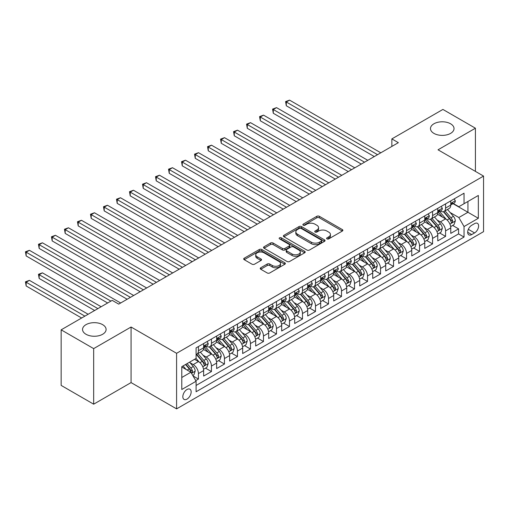 <?xml version="1.0" encoding="UTF-8"?>
<svg xmlns="http://www.w3.org/2000/svg" width="509" height="509" viewBox="0 0 509 509"><rect width="100%" height="100%" fill="white"/><g stroke="black" fill="none" stroke-linecap="round" stroke-linejoin="round"><path stroke-width="0.76" d="M326.982 238.88A1.266 0.732 0 0 0 328.769 238.88L342.334 231.054A1.807 1.043 0 0 0 342.869 230.316A1.807 1.043 0 0 0 342.334 229.578L319.359 216.312A1.807 1.043 0 0 0 316.802 216.312L303.237 224.138A1.266 0.732 0 0 0 302.868 224.66A1.266 0.732 0 0 0 303.237 225.175A1.266 0.732 0 0 0 305.025 225.175L306.781 224.157A5.777 3.334 0 0 1 314.95 224.157L316.865 225.264A5.777 3.334 0 0 1 318.558 227.625A5.777 3.334 0 0 1 316.865 229.985L315.109 230.997A1.266 0.732 0 0 0 314.74 231.512A1.266 0.732 0 0 0 315.109 232.028A1.266 0.732 0 0 0 316.897 232.028L318.653 231.016A5.777 3.334 0 0 1 326.823 231.016L328.738 232.123A5.777 3.334 0 0 1 330.43 234.477A5.777 3.334 0 0 1 328.738 236.838L326.982 237.849A1.266 0.732 0 0 0 326.613 238.365A1.266 0.732 0 0 0 326.982 238.88L326.982 237.849M102.646 324.659A11.771 6.795 0 0 0 89.813 323.183A11.771 6.795 0 0 0 82.547 329.463A11.771 6.795 0 0 0 85.996 334.267A11.771 6.795 0 0 0 98.829 335.743A11.771 6.795 0 0 0 106.095 329.463A11.771 6.795 0 0 0 102.646 324.659M450.58 123.782A11.771 6.795 0 0 0 437.746 122.306A11.771 6.795 0 0 0 430.48 128.586A11.771 6.795 0 0 0 433.929 133.39A11.771 6.795 0 0 0 446.756 134.866A11.771 6.795 0 0 0 454.028 128.586A11.771 6.795 0 0 0 450.58 123.782M186.994 399.113A5.885 3.398 120 0 0 190.837 393.928A5.885 3.398 120 0 0 189.94 389.207A5.885 3.398 120 0 0 186.994 389.5A5.885 3.398 120 0 0 183.151 394.685A5.885 3.398 120 0 0 184.054 399.406A5.885 3.398 120 0 0 186.994 399.113M260.754 267.759A1.807 1.043 0 0 0 260.226 268.498A1.807 1.043 0 0 0 260.754 269.236L267.206 272.958A1.807 1.043 0 0 0 269.757 272.958L284.824 264.26A1.807 1.043 0 0 0 285.352 263.522A1.807 1.043 0 0 0 284.824 262.784L261.842 249.518A1.807 1.043 0 0 0 259.285 249.518L244.225 258.216A1.807 1.043 0 0 0 243.69 258.947A1.807 1.043 0 0 0 244.225 259.685L252.012 264.184A1.807 1.043 0 0 0 254.564 264.184L261.009 260.462A1.807 1.043 0 0 0 261.537 259.724A1.807 1.043 0 0 0 261.009 258.986L257.147 256.759A4.829 2.787 0 0 1 255.734 254.786A4.829 2.787 0 0 1 258.718 252.209A4.829 2.787 0 0 1 263.98 252.814L279.11 261.55A4.829 2.787 0 0 1 280.523 263.522A4.829 2.787 0 0 1 277.539 266.099A4.829 2.787 0 0 1 272.277 265.494L269.757 264.037A1.807 1.043 0 0 0 267.206 264.037L260.754 267.759L260.754 269.236M131.067 327.02L93.669 348.614L61.156 329.838L61.156 385.408L93.669 404.184L131.067 382.59L176.591 408.873L176.591 353.303L131.067 327.02L131.067 382.59M475.419 171.387L475.419 128.211L438.026 149.799L483.55 176.082L176.591 353.303M475.419 128.211L442.906 109.435L391.854 138.912L391.854 146.42M61.156 329.838L112.203 300.361L118.712 304.121L398.356 142.666L391.854 138.912M306.908 250.034A1.807 1.043 0 0 0 309.459 250.034L324.526 241.336A1.807 1.043 0 0 0 325.054 240.598A1.807 1.043 0 0 0 324.526 239.86L301.544 226.594A1.807 1.043 0 0 0 298.993 226.594L283.927 235.292A1.807 1.043 0 0 0 283.398 236.03A1.807 1.043 0 0 0 283.927 236.761L306.908 250.034M280.026 239.154A1.266 0.732 0 0 1 281.312 239.332L281.312 237.83L304.675 251.319A1.807 1.043 0 0 1 305.203 252.057A1.807 1.043 0 0 1 304.675 252.795L289.608 261.492A1.807 1.043 0 0 1 287.057 261.492L264.076 248.227L264.076 246.75A1.807 1.043 0 0 0 263.547 247.489A1.807 1.043 0 0 0 264.076 248.227M264.076 246.75L270.521 243.028A1.807 1.043 0 0 1 273.078 243.028L282.393 248.411A1.807 1.043 0 0 0 284.951 248.411L289.227 245.942A1.807 1.043 0 0 0 289.755 245.204A1.807 1.043 0 0 0 289.227 244.466L279.524 238.867A1.266 0.732 0 0 1 279.155 238.346A1.266 0.732 0 0 1 279.931 237.678A1.266 0.732 0 0 1 281.312 237.83M195.742 380.624L198.44 379.065L193.045 375.947M189.972 362.682L193.235 364.571A7.355 4.25 60 0 1 198.44 373.581L203.645 370.577L203.645 376.062L211.445 371.551L205.528 368.134M202.976 355.174L206.247 357.057A7.355 4.25 60 0 1 211.445 366.073L216.649 363.07L216.649 368.548L224.456 364.043L218.539 360.626M215.988 347.666L219.252 349.549A7.355 4.25 60 0 1 224.456 358.559L229.654 355.556L229.654 361.04L237.461 356.535L231.544 353.119M228.993 340.158L232.257 342.042A7.355 4.25 60 0 1 237.461 351.051L242.666 348.048L242.666 353.532L250.466 349.028L244.549 345.611M241.998 332.644L245.268 334.534A7.355 4.25 60 0 1 250.466 343.543L255.671 340.54L255.671 346.018L263.477 341.514L257.554 338.097M255.009 325.136L258.273 327.02A7.355 4.25 60 0 1 263.477 336.035L268.676 333.032L268.676 338.51L276.482 334.006L270.565 330.589M268.014 317.629L271.278 319.512A7.355 4.25 60 0 1 276.482 328.521L281.687 325.518L281.687 331.003L289.487 326.498L283.57 323.081M281.019 310.121L284.283 312.004A7.355 4.25 60 0 1 289.487 321.014L294.692 318.01L294.692 323.495L302.492 318.99L296.575 315.574M294.024 302.607L297.294 304.497A7.355 4.25 60 0 1 302.492 313.506L307.697 310.503L307.697 315.981L315.504 311.476L309.587 308.06M307.035 295.099L310.299 296.982A7.355 4.25 60 0 1 315.504 305.998L320.702 302.995L320.702 308.473L328.509 303.968L322.591 300.552M320.04 287.591L323.304 289.475A7.355 4.25 60 0 1 328.509 298.484L333.713 295.481L333.713 300.965L341.514 296.461L335.596 293.044M333.045 280.077L336.315 281.967A7.355 4.25 60 0 1 341.514 290.976L346.718 287.973L346.718 293.458L354.525 288.947L348.601 285.53M346.056 272.57L349.32 274.459A7.355 4.25 60 0 1 354.525 283.468L359.723 280.465L359.723 285.943L367.53 281.439L361.613 278.022M359.061 265.062L362.325 266.945A7.355 4.25 60 0 1 367.53 275.961L372.734 272.958L372.734 278.436L380.535 273.931L374.618 270.514M372.066 257.554L375.33 259.437A7.355 4.25 60 0 1 380.535 268.447L385.739 265.443L385.739 270.928L393.54 266.423L387.623 263.007M385.078 250.04L388.342 251.93A7.355 4.25 60 0 1 393.54 260.939L398.744 257.936L398.744 263.42L406.551 258.909L400.634 255.493M398.083 242.532L401.346 244.415A7.355 4.25 60 0 1 406.551 253.431L411.756 250.428L411.756 255.906L419.556 251.401L413.639 247.985M411.087 235.024L414.351 236.908A7.355 4.25 60 0 1 419.556 245.923L424.76 242.914L424.76 248.398L432.561 243.894L426.644 240.477M424.092 227.517L427.363 229.4A7.355 4.25 60 0 1 432.561 238.409L437.765 235.406L437.765 240.891L445.572 236.386L445.572 230.901A7.355 4.25 -120 0 0 440.368 221.892L437.104 220.003M439.655 232.969L445.572 236.386M203.645 370.577A7.355 4.25 -120 0 0 198.44 361.568L194.54 359.309M216.649 363.07A7.355 4.25 -120 0 0 211.445 354.054L203.403 349.409M229.654 355.556A7.355 4.25 -120 0 0 224.456 346.546L216.408 341.902M242.666 348.048A7.355 4.25 -120 0 0 237.461 339.039L229.419 334.394M255.671 340.54A7.355 4.25 -120 0 0 250.466 331.531L242.424 326.886M268.676 333.032A7.355 4.25 -120 0 0 263.477 324.017L255.429 319.372M281.687 325.518A7.355 4.25 -120 0 0 276.482 316.509L268.44 311.864M294.692 318.01A7.355 4.25 -120 0 0 289.487 309.001L281.445 304.357M307.697 310.503A7.355 4.25 -120 0 0 302.492 301.487L294.45 296.849M320.702 302.995A7.355 4.25 -120 0 0 315.504 293.979L307.455 289.335M333.713 295.481A7.355 4.25 -120 0 0 328.509 286.472L320.466 281.827M346.718 287.973A7.355 4.25 -120 0 0 341.514 278.964L333.471 274.319M359.723 280.465A7.355 4.25 -120 0 0 354.525 271.45L346.476 266.811M372.734 272.958A7.355 4.25 -120 0 0 367.53 263.942L359.488 259.297M385.739 265.443A7.355 4.25 -120 0 0 380.535 256.434L372.493 251.79M398.744 257.936A7.355 4.25 -120 0 0 393.54 248.926L385.498 244.282M411.756 250.428A7.355 4.25 -120 0 0 406.551 241.412L398.509 236.768M424.76 242.914A7.355 4.25 -120 0 0 419.556 233.905L411.514 229.26M437.765 235.406A7.355 4.25 -120 0 0 432.561 226.397L424.519 221.752M474.573 223.616L471.716 225.271A5.701 3.289 120 0 0 467.987 230.297A5.701 3.289 120 0 0 468.865 234.865A5.701 3.289 120 0 0 471.716 234.579L474.573 232.931A5.701 3.289 120 0 0 478.301 227.905A5.701 3.289 120 0 0 477.429 223.336A5.701 3.289 120 0 0 474.573 223.616M176.591 408.873L483.55 231.652L483.55 176.082M181.789 377.487L190.894 372.232L196.099 381.241L196.099 391.752L464.043 237.06L464.043 226.543L458.838 217.534L450.109 212.495M196.099 381.241L181.789 389.5L181.789 366.671L196.099 358.412L196.099 347.895L464.043 193.204L464.043 203.715L478.345 195.456L478.345 218.285L464.043 226.543M206.177 346.209L206.247 346.247A7.355 4.25 60 0 0 209.924 346.61L215.129 343.607A7.355 4.25 -120 0 0 216.649 340.241L216.649 336.035M219.182 338.695L219.252 338.739A7.355 4.25 60 0 0 222.929 339.102L228.134 336.099A7.355 4.25 -120 0 0 229.654 332.727L229.654 328.521M232.193 331.187L232.257 331.225A7.355 4.25 60 0 0 235.934 331.594L241.139 328.585A7.355 4.25 -120 0 0 242.666 325.219L242.666 321.014M245.198 323.679L245.268 323.718A7.355 4.25 60 0 0 248.946 324.08L254.144 321.077A7.355 4.25 -120 0 0 255.671 317.711L255.671 313.506M258.203 316.172L258.273 316.21A7.355 4.25 60 0 0 261.95 316.573L267.155 313.569A7.355 4.25 -120 0 0 268.676 310.204L268.676 305.998M271.208 308.658L271.278 308.702A7.355 4.25 60 0 0 274.955 309.065L280.16 306.062A7.355 4.25 -120 0 0 281.687 302.69L281.687 298.484M284.219 301.15L284.283 301.188A7.355 4.25 60 0 0 287.967 301.557L293.165 298.548A7.355 4.25 -120 0 0 294.692 295.182L294.692 290.976M297.224 293.642L297.294 293.68A7.355 4.25 60 0 0 300.972 294.043L306.176 291.04A7.355 4.25 -120 0 0 307.697 287.674L307.697 283.468M310.229 286.134L310.299 286.173A7.355 4.25 60 0 0 313.977 286.535L319.181 283.532A7.355 4.25 -120 0 0 320.702 280.166L320.702 275.961M323.24 278.62L323.304 278.658A7.355 4.25 60 0 0 326.988 279.027L332.186 276.024A7.355 4.25 -120 0 0 333.713 272.652L333.713 268.447M336.245 271.112L336.315 271.151A7.355 4.25 60 0 0 339.993 271.513L345.197 268.51A7.355 4.25 -120 0 0 346.718 265.144L346.718 260.939M349.25 263.605L349.32 263.643A7.355 4.25 60 0 0 352.998 264.006L358.202 261.002A7.355 4.25 -120 0 0 359.723 257.637L359.723 253.431M362.255 256.097L362.325 256.135A7.355 4.25 60 0 0 366.003 256.498L371.207 253.495A7.355 4.25 -120 0 0 372.734 250.123L372.734 245.917M375.267 248.583L375.33 248.621A7.355 4.25 60 0 0 379.014 248.99L384.212 245.987A7.355 4.25 -120 0 0 385.739 242.615L385.739 238.409M388.272 241.075L388.342 241.113A7.355 4.25 60 0 0 392.019 241.476L397.224 238.473A7.355 4.25 -120 0 0 398.744 235.107L398.744 230.901M401.277 233.567L401.346 233.606A7.355 4.25 60 0 0 405.024 233.968L410.229 230.965A7.355 4.25 -120 0 0 411.756 227.599L411.756 223.394M414.288 226.053L414.351 226.098A7.355 4.25 60 0 0 418.035 226.46L423.233 223.457A7.355 4.25 -120 0 0 424.76 220.085L424.76 215.88M427.293 218.546L427.363 218.584A7.355 4.25 60 0 0 431.04 218.953L436.245 215.95A7.355 4.25 -120 0 0 437.765 212.577L437.765 208.372M196.099 385.447L458.577 233.905L458.577 228.872L450.77 233.383L450.77 227.898A7.355 4.25 -120 0 0 445.572 218.889L437.524 214.244M440.298 211.038L440.368 211.076A7.355 4.25 -120 0 0 444.045 211.439A7.355 4.25 -120 0 0 445.572 208.073L445.572 203.867M444.045 211.439L449.25 208.436A7.355 4.25 -120 0 0 450.77 205.07L450.77 200.864M198.44 346.546L198.44 350.752A7.355 4.25 60 0 1 196.919 354.118A7.355 4.25 60 0 1 196.099 354.417M196.919 354.118L202.118 351.115A7.355 4.25 -120 0 0 203.645 347.749L203.645 343.543M211.445 339.039L211.445 343.244A7.355 4.25 60 0 1 209.924 346.61M224.456 331.524L224.456 335.73A7.355 4.25 60 0 1 222.929 339.102M237.461 324.017L237.461 328.222A7.355 4.25 60 0 1 235.934 331.594M250.466 316.509L250.466 320.715A7.355 4.25 60 0 1 248.946 324.08M263.477 309.001L263.477 313.207A7.355 4.25 60 0 1 261.95 316.573M276.482 301.487L276.482 305.693A7.355 4.25 60 0 1 274.955 309.065M289.487 293.979L289.487 298.185A7.355 4.25 60 0 1 287.967 301.557M302.492 286.472L302.492 290.677A7.355 4.25 60 0 1 300.972 294.043M315.504 278.964L315.504 283.169A7.355 4.25 60 0 1 313.977 286.535M328.509 271.45L328.509 275.655A7.355 4.25 60 0 1 326.988 279.027M341.514 263.942L341.514 268.148A7.355 4.25 60 0 1 339.993 271.513M354.525 256.434L354.525 260.64A7.355 4.25 60 0 1 352.998 264.006M367.53 248.926L367.53 253.132A7.355 4.25 60 0 1 366.003 256.498M380.535 241.412L380.535 245.618A7.355 4.25 60 0 1 379.014 248.99M393.54 233.905L393.54 238.11A7.355 4.25 60 0 1 392.019 241.476M406.551 226.397L406.551 230.602A7.355 4.25 60 0 1 405.024 233.968M419.556 218.889L419.556 223.095A7.355 4.25 60 0 1 418.035 226.46M432.561 211.375L432.561 215.581A7.355 4.25 60 0 1 431.04 218.953M432.561 238.409L432.561 243.894M419.556 245.923L419.556 251.401M406.551 253.431L406.551 258.909M393.54 260.939L393.54 266.423M380.535 268.447L380.535 273.931M367.53 275.961L367.53 281.439M354.525 283.468L354.525 288.947M341.514 290.976L341.514 296.461M328.509 298.484L328.509 303.968M315.504 305.998L315.504 311.476M302.492 313.506L302.492 318.99M289.487 321.014L289.487 326.498M276.482 328.521L276.482 334.006M263.477 336.035L263.477 341.514M250.466 343.543L250.466 349.028M237.461 351.051L237.461 356.535M224.456 358.559L224.456 364.043M211.445 366.073L211.445 371.551M198.44 373.581L198.44 379.065M190.894 372.232L181.789 366.97M458.838 217.534L467.943 212.278L467.943 201.462L478.345 195.456M453.048 203.676L478.345 218.285M453.309 203.53L458.838 206.724L464.043 203.715M93.669 348.614L93.669 404.184M452.66 225.455L458.577 228.872M458.577 233.905L464.043 237.06M327.491 239.058L328.738 238.339A5.777 3.334 0 0 0 330.43 235.979L330.43 234.477M318.558 227.625L318.558 229.126A5.777 3.334 0 0 1 316.865 231.487L315.618 232.206M342.315 231.067L319.359 217.814A1.807 1.043 0 0 0 316.802 217.814L303.746 225.353M324.5 241.349L301.544 228.096A1.807 1.043 0 0 0 298.993 228.096L283.952 236.78M321.338 241.113A1.266 0.732 0 0 0 321.707 240.598A1.266 0.732 0 0 0 321.338 240.083L301.163 228.433A1.266 0.732 0 0 0 299.375 228.433L297.523 229.502A5.777 3.334 0 0 0 295.831 231.862A5.777 3.334 0 0 0 297.523 234.223L311.311 242.182A5.777 3.334 0 0 0 319.487 242.182L321.338 241.113L321.338 242.615A1.266 0.732 0 0 0 321.707 242.099L321.707 240.598M295.831 231.862L295.831 233.364A5.777 3.334 0 0 0 297.523 235.724L297.523 234.223M321.338 242.615L319.487 243.684A5.777 3.334 0 0 1 311.311 243.684L297.523 235.724M264.101 248.239L270.521 244.53L270.521 243.028M289.755 245.204L289.755 246.706A1.807 1.043 0 0 1 289.227 247.444L284.951 249.913A1.807 1.043 0 0 1 282.393 249.913L273.078 244.53A1.807 1.043 0 0 0 270.521 244.53M281.312 239.332L304.649 252.808M292.064 253.991A4.829 2.787 0 0 0 297.332 254.595A4.829 2.787 0 0 0 300.31 252.019A4.829 2.787 0 0 0 298.898 250.053L293.566 246.973A1.807 1.043 0 0 0 291.014 246.973L286.739 249.442A1.807 1.043 0 0 0 286.211 250.18A1.807 1.043 0 0 0 286.739 250.918L292.064 253.991L292.064 255.493A4.829 2.787 0 0 0 297.332 256.097A4.829 2.787 0 0 0 300.31 253.527L300.31 252.019M286.211 250.18L286.211 251.681A1.807 1.043 0 0 0 286.739 252.419L286.739 250.918M292.064 255.493L286.739 252.419M280.523 263.522L280.523 265.024A4.829 2.787 0 0 1 277.539 267.6A4.829 2.787 0 0 1 272.277 266.996L269.757 265.539A1.807 1.043 0 0 0 267.206 265.539L260.78 269.248M255.734 254.786L255.734 256.288A4.829 2.787 0 0 0 257.147 258.26L257.147 256.759M260.99 260.474L257.147 258.26M284.798 264.273L261.842 251.02A1.807 1.043 0 0 0 259.285 251.02L244.244 259.705M450.662 226.607L454.022 224.666L455.326 220.912A4.874 2.812 -120 0 0 453.424 216.338L447.481 209.453M446.291 219.36L439.502 211.496M442.429 217.069L438.484 212.507A11.682 6.744 -120 0 0 438.122 212.1M286.3 135.795L348.277 171.578L260.29 120.773L260.29 117.019L263.541 115.142L354.779 167.824M443.384 211.706L449.396 218.666A4.874 2.812 60 0 1 451.133 222.026L451.489 222.598L452.145 222.509L452.692 221.122A4.874 2.812 -120 0 0 450.955 217.763L445.012 210.885M443.74 211.591L450.198 219.067A2.481 1.432 60 0 1 450.821 220.041L452.692 221.122M454.219 198.873L455.326 200.788A4.874 2.812 60 0 1 454.314 202.945L451.846 204.37A4.874 2.812 -120 0 0 452.692 203.25L452.59 202.817M377.544 154.679L286.3 102.004L289.551 100.127L380.796 152.802M450.936 204.599L450.955 204.599A4.874 2.812 -120 0 0 451.846 204.37M452.062 202.887L452.692 203.25C452.386 202.512 451.865 202.817 451.133 204.147A4.874 2.812 60 0 1 450.77 204.841M374.293 156.556L286.3 105.757L286.3 102.004L285.587 101.59L289.551 100.127M286.3 105.757L285.587 101.59M437.657 234.121L441.017 232.18L442.315 228.42A4.874 2.812 -120 0 0 440.419 223.845L434.476 216.968M433.286 226.874L426.491 219.01M429.418 224.584L425.479 220.015A11.682 6.744 -120 0 0 425.117 219.608M273.295 143.303L335.272 179.085L247.279 128.287L247.279 124.533L250.53 122.656L341.774 175.331M430.379 219.214L436.385 226.174A4.874 2.812 60 0 1 438.128 229.534L438.478 230.113L439.14 230.017L439.687 228.63A4.874 2.812 -120 0 0 437.95 225.271L432.007 218.393M430.729 219.099L437.186 226.581A2.481 1.432 60 0 1 437.816 227.548L439.687 228.63M424.652 241.629L428.012 239.688L429.31 235.934A4.874 2.812 -120 0 0 427.414 231.353L421.471 224.475M420.281 234.382L413.486 226.518M416.413 232.091L412.475 227.529A11.682 6.744 -120 0 0 412.112 227.122M260.29 150.817L322.267 186.593L234.274 135.795L234.274 132.041L237.525 130.164L328.769 182.839M417.367 226.721L423.38 233.682A4.874 2.812 60 0 1 425.117 237.041L425.473 237.62L426.135 237.525L426.682 236.138A4.874 2.812 -120 0 0 424.939 232.785L418.996 225.901M417.724 226.613L424.182 234.089A2.481 1.432 60 0 1 424.805 235.063L426.682 236.138M411.641 249.136L415.007 247.196L416.305 243.442A4.874 2.812 -120 0 0 414.409 238.867L408.466 231.983M407.27 241.89L400.481 234.025M403.408 239.599L399.463 235.037A11.682 6.744 -120 0 0 399.101 234.63M247.279 158.324L309.256 194.107L221.269 143.303L221.269 139.549L224.52 137.672L315.765 190.353M404.362 234.235L410.375 241.196A4.874 2.812 60 0 1 412.112 244.549L412.468 245.128L413.123 245.039L413.671 243.652A4.874 2.812 -120 0 0 411.934 240.293L405.991 233.415M404.719 234.121L411.177 241.597A2.481 1.432 60 0 1 411.8 242.57L413.671 243.652M398.636 256.644L401.995 254.704L403.3 250.95A4.874 2.812 -120 0 0 401.397 246.375L395.455 239.497M394.265 249.397L387.476 241.533M390.403 247.113L386.458 242.545A11.682 6.744 -120 0 0 386.096 242.138M234.274 165.832L296.251 201.615L208.264 150.81L208.264 147.056L211.515 145.18L302.753 197.861M391.357 241.743L397.37 248.704A4.874 2.812 60 0 1 399.107 252.063L399.457 252.636L400.119 252.547L400.666 251.16A4.874 2.812 -120 0 0 398.929 247.8L392.986 240.922M391.707 241.629L398.172 249.105A2.481 1.432 60 0 1 398.795 250.078L400.666 251.16M441.214 206.38L442.315 208.296A4.874 2.812 60 0 1 441.309 210.452L438.841 211.884A4.874 2.812 -120 0 0 439.687 210.758L439.585 210.325M364.539 162.193L273.295 109.511L276.546 107.634L367.791 160.316M437.931 212.107L437.95 212.107A4.874 2.812 -120 0 0 438.841 211.884M439.057 210.395L439.687 210.758C439.382 210.026 438.86 210.325 438.128 211.661A4.874 2.812 60 0 1 437.765 212.355M361.288 164.07L273.295 113.265L273.295 109.511L272.582 109.098L276.546 107.634M273.295 113.265L272.582 109.098M428.209 213.895L429.31 215.81A4.874 2.812 60 0 1 428.304 217.967L425.829 219.392A4.874 2.812 -120 0 0 426.682 218.266L426.574 217.833M351.528 169.701L259.571 116.606L263.541 115.142M424.92 219.621L424.939 219.621A4.874 2.812 -120 0 0 425.829 219.392M426.052 217.903L426.682 218.266C426.37 217.534 425.855 217.833 425.117 219.169A4.874 2.812 60 0 1 424.76 219.863M260.29 120.773L259.571 116.606M415.198 221.402L416.305 223.317A4.874 2.812 60 0 1 415.293 225.474L412.824 226.899A4.874 2.812 -120 0 0 413.671 225.78L413.569 225.347M338.523 177.208L246.566 124.12L250.53 122.656M411.915 227.129L411.934 227.129A4.874 2.812 -120 0 0 412.824 226.899M413.041 225.417L413.671 225.78C413.365 225.042 412.844 225.341 412.112 226.677A4.874 2.812 60 0 1 411.756 227.37M247.279 128.287L246.566 124.12M402.193 228.91L403.3 230.825A4.874 2.812 60 0 1 402.288 232.982L399.819 234.407A4.874 2.812 -120 0 0 400.666 233.287L400.564 232.855M325.518 184.716L233.561 131.627L237.525 130.164M398.91 234.636L398.929 234.636A4.874 2.812 -120 0 0 399.819 234.407M400.036 232.925L400.666 233.287C400.36 232.549 399.839 232.855 399.107 234.191A4.874 2.812 60 0 1 398.744 234.884M234.274 135.795L233.561 131.627M385.631 264.158L388.991 262.218L390.288 258.464A4.874 2.812 -120 0 0 388.392 253.883L382.45 247.005M381.26 256.911L374.465 249.047M377.392 254.621L373.453 250.053A11.682 6.744 -120 0 0 373.091 249.652M221.269 173.34L283.246 209.123L195.252 158.324L195.252 154.571L198.504 152.694L289.748 205.369M378.352 249.251L384.359 256.212A4.874 2.812 60 0 1 386.096 259.571L386.452 260.15L387.114 260.054L387.661 258.667A4.874 2.812 -120 0 0 385.924 255.308L379.981 248.43M378.702 249.136L385.16 256.619A2.481 1.432 60 0 1 385.79 257.586L387.661 258.667M389.188 236.418L390.288 238.333A4.874 2.812 60 0 1 389.283 240.49L386.808 241.921A4.874 2.812 -120 0 0 387.661 240.795L387.559 240.363M312.513 192.23L220.55 139.135L224.52 137.672M385.898 242.15L385.924 242.15A4.874 2.812 -120 0 0 386.808 241.921M387.031 240.433L387.661 240.795C387.355 240.063 386.834 240.363 386.096 241.699A4.874 2.812 60 0 1 385.739 242.392M221.269 143.303L220.55 139.135M372.62 271.666L375.986 269.725L377.284 265.972A4.874 2.812 -120 0 0 375.387 261.391L369.445 254.513M368.255 264.419L361.46 256.555M364.387 262.129L360.442 257.567A11.682 6.744 -120 0 0 360.086 257.16M208.264 180.854L270.241 216.637L182.247 165.832L182.247 162.078L185.499 160.201L276.743 212.877M365.341 256.765L371.354 263.719A4.874 2.812 60 0 1 373.091 267.079L373.447 267.658L374.102 267.562L374.649 266.175A4.874 2.812 -120 0 0 372.912 262.822L366.97 255.938M365.697 256.651L372.155 264.126A2.481 1.432 60 0 1 372.779 265.1L374.649 266.175M376.176 243.932L377.284 245.847A4.874 2.812 60 0 1 376.272 248.004L373.803 249.429A4.874 2.812 -120 0 0 374.649 248.303L374.548 247.87M299.502 199.738L207.545 146.643L211.515 145.18M372.893 249.658L372.912 249.658A4.874 2.812 -120 0 0 373.803 249.429M374.026 247.94L374.649 248.303C374.344 247.571 373.822 247.87 373.091 249.206A4.874 2.812 60 0 1 372.734 249.9M208.264 150.81L207.545 146.643M359.615 279.174L362.974 277.233L364.279 273.479A4.874 2.812 -120 0 0 362.376 268.905L356.434 262.02M355.244 271.927L348.455 264.063M351.382 269.636L347.437 265.074A11.682 6.744 -120 0 0 347.074 264.667M195.252 188.362L257.23 224.145L169.243 173.34L169.243 169.586L172.494 167.709L263.732 220.391M352.336 264.273L358.349 271.233A4.874 2.812 60 0 1 360.086 274.586L360.442 275.165L361.097 275.076L361.644 273.689A4.874 2.812 -120 0 0 359.908 270.33L353.965 263.452M352.686 264.158L359.15 271.634A2.481 1.432 60 0 1 359.774 272.608L361.644 273.689M363.171 251.44L364.279 253.355A4.874 2.812 60 0 1 363.267 255.512L360.798 256.937A4.874 2.812 -120 0 0 361.644 255.817L361.543 255.384M286.497 207.246L194.54 154.157L198.504 152.694M359.888 257.166L359.908 257.166A4.874 2.812 -120 0 0 360.798 256.937M361.015 255.454L361.644 255.817C361.339 255.079 360.817 255.378 360.086 256.714A4.874 2.812 60 0 1 359.723 257.408M195.252 158.324L194.54 154.157M346.61 286.688L349.969 284.747L351.267 280.987A4.874 2.812 -120 0 0 349.371 276.412L343.429 269.535M342.239 279.435L335.444 271.571M338.37 277.151L334.432 272.582A11.682 6.744 -120 0 0 334.069 272.175M182.247 195.87L244.225 231.652L156.231 180.854L156.231 177.094L159.482 175.217L250.727 227.898M339.331 271.781L345.337 278.741A4.874 2.812 60 0 1 347.081 282.101L347.431 282.673L348.092 282.584L348.64 281.197A4.874 2.812 -120 0 0 346.903 277.838L340.96 270.96M339.681 271.666L346.139 279.148A2.481 1.432 60 0 1 346.769 280.115L348.64 281.197M350.167 258.947L351.267 260.863A4.874 2.812 60 0 1 350.262 263.019L347.787 264.445A4.874 2.812 -120 0 0 348.64 263.325L348.538 262.892M273.492 214.753L181.535 161.665L185.499 160.201M346.884 264.674L346.903 264.674A4.874 2.812 -120 0 0 347.787 264.445M348.01 262.962L348.64 263.325C348.334 262.593 347.812 262.892 347.081 264.228A4.874 2.812 60 0 1 346.718 264.922M182.247 165.832L181.535 161.665M333.605 294.196L336.964 292.255L338.262 288.501A4.874 2.812 -120 0 0 336.366 283.92L330.424 277.042M329.234 286.949L322.439 279.085M325.366 284.658L321.427 280.09A11.682 6.744 -120 0 0 321.064 279.689M169.243 203.377L231.22 239.16L143.226 188.362L143.226 184.608L146.477 182.731L237.722 235.406M326.32 279.288L332.332 286.249A4.874 2.812 60 0 1 334.069 289.608L334.426 290.187L335.081 290.092L335.635 288.705A4.874 2.812 -120 0 0 333.891 285.345L327.949 278.468M326.676 279.174L333.134 286.656A2.481 1.432 60 0 1 333.758 287.623L335.635 288.705M337.155 266.462L338.262 268.37A4.874 2.812 60 0 1 337.257 270.527L334.782 271.959A4.874 2.812 -120 0 0 335.635 270.833L335.526 270.4M260.481 222.268L168.524 169.173L172.494 167.709M333.872 272.188L333.891 272.188A4.874 2.812 -120 0 0 334.782 271.959M335.005 270.47L335.635 270.833C335.323 270.101 334.807 270.4 334.069 271.736A4.874 2.812 60 0 1 333.713 272.43M169.243 173.34L168.524 169.173M320.594 301.703L323.959 299.763L325.257 296.009A4.874 2.812 -120 0 0 323.361 291.434L317.412 284.55M316.223 294.457L309.434 286.592M312.361 292.166L308.416 287.604A11.682 6.744 -120 0 0 308.053 287.197M156.231 210.891L218.208 246.674L130.221 195.87L130.221 192.116L133.473 190.239L224.717 242.914M313.315 286.802L319.328 293.757A4.874 2.812 60 0 1 321.064 297.116L321.421 297.695L322.076 297.6L322.623 296.219A4.874 2.812 -120 0 0 320.886 292.86L314.944 285.975M313.671 286.688L320.129 294.164A2.481 1.432 60 0 1 320.753 295.137L322.623 296.219M324.15 273.969L325.257 275.884A4.874 2.812 60 0 1 324.246 278.041L321.777 279.466A4.874 2.812 -120 0 0 322.623 278.34L322.521 277.908M247.476 229.775L155.519 176.68L159.482 175.217M320.867 279.695L320.886 279.695A4.874 2.812 -120 0 0 321.777 279.466M321.993 277.978L322.623 278.34C322.318 277.609 321.796 277.908 321.064 279.244A4.874 2.812 60 0 1 320.702 279.937M156.231 180.854L155.519 176.68M307.589 309.211L310.948 307.271L312.252 303.517A4.874 2.812 -120 0 0 310.35 298.942L304.407 292.058M303.218 301.964L296.429 294.1M299.356 299.674L295.411 295.112A11.682 6.744 -120 0 0 295.048 294.705M143.226 218.399L205.203 254.182L117.21 203.377L117.21 199.623L120.468 197.746L211.706 250.428M300.31 294.31L306.323 301.271A4.874 2.812 60 0 1 308.06 304.624L308.409 305.203L309.071 305.114L309.618 303.727A4.874 2.812 -120 0 0 307.881 300.367L301.939 293.489M300.66 294.196L307.118 301.672A2.481 1.432 60 0 1 307.748 302.645L309.618 303.727M311.145 281.477L312.252 283.392A4.874 2.812 60 0 1 311.241 285.549L308.772 286.974A4.874 2.812 -120 0 0 309.618 285.854L309.517 285.422M234.471 237.283L142.514 184.194L146.477 182.731M307.862 287.203L307.881 287.203A4.874 2.812 -120 0 0 308.772 286.974M308.988 285.492L309.618 285.854C309.313 285.116 308.791 285.422 308.06 286.752A4.874 2.812 60 0 1 307.697 287.445M143.226 188.362L142.514 184.194M294.584 316.725L297.943 314.785L299.241 311.024A4.874 2.812 -120 0 0 297.345 306.45L291.402 299.572M290.213 309.472L283.418 301.614M286.344 307.188L282.406 302.62A11.682 6.744 -120 0 0 282.043 302.212M130.221 225.907L192.198 261.69L104.205 210.891L104.205 207.131L107.456 205.254L198.701 257.936M287.299 301.818L293.311 308.778A4.874 2.812 60 0 1 295.048 312.138L295.405 312.717L296.066 312.621L296.613 311.234A4.874 2.812 -120 0 0 294.876 307.875L288.927 300.997M287.655 301.703L294.113 309.186A2.481 1.432 60 0 1 294.743 310.153L296.613 311.234M298.14 288.985L299.241 290.9A4.874 2.812 60 0 1 298.236 293.057L295.761 294.482A4.874 2.812 -120 0 0 296.613 293.362L296.512 292.929M221.46 244.791L129.502 191.702L133.473 190.239M294.851 294.711L294.876 294.711A4.874 2.812 -120 0 0 295.761 294.482M295.983 292.999L296.613 293.362C296.302 292.63 295.786 292.929 295.048 294.266A4.874 2.812 60 0 1 294.692 294.959M130.221 195.87L129.502 191.702M285.129 296.499L286.236 298.408A4.874 2.812 60 0 1 285.225 300.564L282.756 301.996A4.874 2.812 -120 0 0 283.602 300.87L283.5 300.437M208.455 252.305L116.497 199.21L120.468 197.746M281.846 302.225L281.865 302.225A4.874 2.812 -120 0 0 282.756 301.996M282.972 300.507L283.602 300.87C283.297 300.138 282.775 300.437 282.043 301.773A4.874 2.812 60 0 1 281.687 302.467M117.21 203.377L116.497 199.21M272.124 304.007L273.231 305.922A4.874 2.812 60 0 1 272.22 308.079L269.751 309.504A4.874 2.812 -120 0 0 270.597 308.384L270.495 307.951M195.45 259.813L103.492 206.724L107.456 205.254M268.841 309.733L268.86 309.733A4.874 2.812 -120 0 0 269.751 309.504M269.967 308.015L270.597 308.384C270.292 307.646 269.77 307.945 269.038 309.281A4.874 2.812 60 0 1 268.676 309.975M104.205 210.891L103.492 206.724M281.572 324.233L284.938 322.292L286.236 318.539A4.874 2.812 -120 0 0 284.34 313.958L278.398 307.08M277.201 316.986L270.413 309.122M273.339 314.696L269.395 310.134A11.682 6.744 -120 0 0 269.032 309.726M117.21 233.415L179.187 269.197L91.2 218.399L91.2 214.645L94.451 212.768L185.696 265.443M274.294 309.326L280.306 316.286A4.874 2.812 60 0 1 282.043 319.646L282.4 320.225L283.055 320.129L283.602 318.742A4.874 2.812 -120 0 0 281.865 315.389L275.923 308.505M274.65 309.211L281.108 316.693A2.481 1.432 60 0 1 281.731 317.661L283.602 318.742M268.567 331.741L271.927 329.8L273.231 326.046A4.874 2.812 -120 0 0 271.329 321.472L265.386 314.587M264.196 324.494L257.408 316.63M260.334 322.203L256.39 317.641A11.682 6.744 -120 0 0 256.027 317.234M104.205 240.929L166.182 276.711L78.195 225.907L78.195 222.153L81.446 220.276L172.685 272.951M261.289 316.84L267.301 323.794A4.874 2.812 60 0 1 269.038 327.153L269.395 327.732L270.05 327.637L270.597 326.256A4.874 2.812 -120 0 0 268.86 322.897L262.918 316.013M261.639 316.725L268.103 324.201A2.481 1.432 60 0 1 268.727 325.175L270.597 326.256M255.563 339.249L258.922 337.308L260.22 333.554A4.874 2.812 -120 0 0 258.324 328.979L252.381 322.095M251.191 332.002L244.396 324.138M247.323 329.711L243.385 325.149A11.682 6.744 -120 0 0 243.022 324.742M91.2 248.437L153.177 284.219L65.184 233.415L65.184 229.661L68.435 227.784L159.68 280.465M248.284 324.348L254.29 331.308A4.874 2.812 60 0 1 256.027 334.661L256.383 335.24L257.045 335.151L257.592 333.764A4.874 2.812 -120 0 0 255.855 330.405L249.913 323.527M248.634 324.233L255.092 331.709A2.481 1.432 60 0 1 255.722 332.682L257.592 333.764M259.119 311.514L260.22 313.429A4.874 2.812 60 0 1 259.215 315.586L256.74 317.012A4.874 2.812 -120 0 0 257.592 315.892L257.49 315.459M182.445 267.32L90.481 214.232L94.451 212.768M255.836 317.241L255.855 317.241A4.874 2.812 -120 0 0 256.74 317.012M256.962 315.529L257.592 315.892C257.287 315.154 256.765 315.459 256.027 316.789A4.874 2.812 60 0 1 255.671 317.482M91.2 218.399L90.481 214.232M242.558 346.763L245.917 344.822L247.215 341.062A4.874 2.812 -120 0 0 245.319 336.487L239.376 329.609M238.187 339.516L231.391 331.652M234.318 337.225L230.38 332.657A11.682 6.744 -120 0 0 230.017 332.25M78.195 255.944L140.172 291.727L52.179 240.929L52.179 237.169L55.43 235.292L146.675 287.973M235.273 331.855L241.285 338.816A4.874 2.812 60 0 1 243.022 342.175L243.378 342.754L244.034 342.659L244.587 341.272A4.874 2.812 -120 0 0 242.844 337.912L236.901 331.035M235.629 331.741L242.087 339.223A2.481 1.432 60 0 1 242.71 340.19L244.587 341.272M246.108 319.022L247.215 320.937A4.874 2.812 60 0 1 246.21 323.094L243.735 324.526A4.874 2.812 -120 0 0 244.587 323.4L244.479 322.967M169.433 274.828L77.476 221.739L81.446 220.276M242.825 324.748L242.844 324.748A4.874 2.812 -120 0 0 243.735 324.526M243.957 323.037L244.587 323.4C244.275 322.668 243.76 322.967 243.022 324.303A4.874 2.812 60 0 1 242.666 324.997M78.195 225.907L77.476 221.739M229.546 354.27L232.906 352.33L234.21 348.576A4.874 2.812 -120 0 0 232.308 343.995L226.365 337.117M225.175 347.023L218.386 339.159M221.313 344.733L217.368 340.171A11.682 6.744 -120 0 0 217.006 339.764M65.184 263.452L127.161 299.235L39.174 248.437L39.174 244.683L42.425 242.806L133.663 295.481M222.268 339.363L228.28 346.324A4.874 2.812 60 0 1 230.017 349.683L230.373 350.262L231.029 350.167L231.576 348.78A4.874 2.812 -120 0 0 229.839 345.426L223.896 338.542M222.624 339.255L229.082 346.731A2.481 1.432 60 0 1 229.705 347.704L231.576 348.78M233.103 326.536L234.21 328.451A4.874 2.812 60 0 1 233.198 330.608L230.73 332.033A4.874 2.812 -120 0 0 231.576 330.907L231.474 330.475M156.428 282.342L64.471 229.247L68.435 227.784M229.82 332.262L229.839 332.262A4.874 2.812 -120 0 0 230.73 332.033M230.946 330.545L231.576 330.907C231.271 330.176 230.749 330.475 230.017 331.811A4.874 2.812 60 0 1 229.654 332.504M65.184 233.415L64.471 229.247M216.541 361.778L219.901 359.838L221.205 356.084A4.874 2.812 -120 0 0 219.303 351.509L213.36 344.625M212.17 354.531L205.375 346.667M208.308 352.241L204.363 347.679A11.682 6.744 -120 0 0 204.001 347.272M52.179 270.966L107.653 302.995L26.163 255.944L26.163 252.19L29.42 250.313L120.658 302.989M209.263 346.877L215.269 353.831A4.874 2.812 60 0 1 217.012 357.191L217.362 357.77L218.024 357.674L218.571 356.294A4.874 2.812 -120 0 0 216.834 352.934L210.891 346.05M209.613 346.763L216.071 354.239A2.481 1.432 60 0 1 216.7 355.212L218.571 356.294M220.098 334.044L221.205 335.959A4.874 2.812 60 0 1 220.193 338.116L217.725 339.541A4.874 2.812 -120 0 0 218.571 338.421L218.469 337.989M143.423 289.85L51.466 236.761L55.43 235.292M216.815 339.77L216.834 339.77A4.874 2.812 -120 0 0 217.725 339.541M217.941 338.052L218.571 338.421C218.266 337.683 217.744 337.982 217.012 339.318A4.874 2.812 60 0 1 216.649 340.012M52.179 240.929L51.466 236.761M203.536 369.286L206.896 367.345L208.194 363.591A4.874 2.812 -120 0 0 206.298 359.017L200.355 352.133M199.165 362.039L196.054 358.438M195.297 359.748L194.794 359.163M101.151 306.749L42.425 272.843L39.174 274.72L39.174 278.474L94.649 310.503M196.251 354.385L202.264 361.345A4.874 2.812 60 0 1 204.001 364.705L204.357 365.277L205.019 365.188L205.566 363.801A4.874 2.812 -120 0 0 203.823 360.442L197.88 353.564M196.608 354.27L203.066 361.746A2.481 1.432 60 0 1 203.689 362.72L205.566 363.801M39.174 278.474L38.455 274.306L97.9 308.626M38.455 274.306L42.425 272.843M207.093 341.552L208.194 343.467A4.874 2.812 60 0 1 207.188 345.624L204.713 347.049A4.874 2.812 -120 0 0 205.566 345.929L205.458 345.496M130.412 297.358L38.455 244.269L42.425 242.806M203.804 347.278L203.823 347.278A4.874 2.812 -120 0 0 204.713 347.049M204.936 345.566L205.566 345.929C205.254 345.191 204.739 345.496 204.001 346.826A4.874 2.812 60 0 1 203.645 347.52M39.174 248.437L38.455 244.269M192.784 375.496L193.891 374.859L195.189 371.099A4.874 2.812 -120 0 0 193.293 366.525L189.552 362.192M186.059 369.432L183.043 365.946M182.292 367.263L181.789 366.684M88.14 314.257L29.42 280.351L26.163 282.228L26.163 285.982L81.637 318.01M185.518 364.52L189.259 368.853A4.874 2.812 60 0 1 190.996 372.213L191.352 372.792L192.008 372.696L192.555 371.309A4.874 2.812 -120 0 0 190.818 367.95L187.077 363.623M185.817 364.349L190.061 369.26A2.481 1.432 60 0 1 190.684 370.228L192.555 371.309M26.163 285.982L25.45 281.814L84.888 316.134M25.45 281.814L29.42 280.351M110.905 301.112L25.45 251.777L29.42 250.313M26.163 255.944L25.45 251.777M193.235 364.571L198.44 361.568M206.247 357.057L211.445 354.054M219.252 349.549L224.456 346.546M232.257 342.042L237.461 339.039M245.268 334.534L250.466 331.531M258.273 327.02L263.477 324.017M271.278 319.512L276.482 316.509M284.283 312.004L289.487 309.001M297.294 304.497L302.492 301.487M310.299 296.982L315.504 293.979M323.304 289.475L328.509 286.472M336.315 281.967L341.514 278.964M349.32 274.459L354.525 271.45M362.325 266.945L367.53 263.942M375.33 259.437L380.535 256.434M388.342 251.93L393.54 248.926M401.346 244.415L406.551 241.412M414.351 236.908L419.556 233.905M427.363 229.4L432.561 226.397M440.368 221.892L445.572 218.889M445.572 208.073L450.77 205.07M198.44 350.752L203.645 347.749M211.445 343.244L216.649 340.241M224.456 335.73L229.654 332.727M237.461 328.222L242.666 325.219M250.466 320.715L255.671 317.711M263.477 313.207L268.676 310.204M276.482 305.693L281.687 302.69M289.487 298.185L294.692 295.182M302.492 290.677L307.697 287.674M315.504 283.169L320.702 280.166M328.509 275.655L333.713 272.652M341.514 268.148L346.718 265.144M354.525 260.64L359.723 257.637M367.53 253.132L372.734 250.123M380.535 245.618L385.739 242.615M393.54 238.11L398.744 235.107M406.551 230.602L411.756 227.599M419.556 223.095L424.76 220.085M432.561 215.581L437.765 212.577M445.572 230.901L450.77 227.898M468.337 229.33L474.573 232.931M467.682 232.257L471.716 234.579M328.738 238.339L328.738 236.838M315.109 232.028L315.109 230.997M316.865 231.487L316.865 229.985M303.237 225.175L303.237 224.138M316.802 217.814L316.802 216.312M319.359 217.814L319.359 216.312M342.334 231.054L342.334 229.578M283.927 236.761L283.927 235.292M298.993 228.096L298.993 226.594M301.544 228.096L301.544 226.594M324.526 241.336L324.526 239.86M311.311 243.684L311.311 242.182M319.487 243.684L319.487 242.182M273.078 244.53L273.078 243.028M282.393 249.913L282.393 248.411M284.951 249.913L284.951 248.411M289.227 247.444L289.227 245.942M304.675 252.795L304.675 251.319M267.206 265.539L267.206 264.037M269.757 265.539L269.757 264.037M272.277 266.996L272.277 265.494M261.009 260.462L261.009 258.986M244.225 259.685L244.225 258.216M259.285 251.02L259.285 249.518M261.842 251.02L261.842 249.518M284.824 264.26L284.824 262.784M449.918 224.113L455.294 221.008M450.955 217.763L453.424 216.338M447.067 220.009L449.396 218.666M455.294 200.731L450.77 203.339M436.913 231.62L442.283 228.516M437.95 225.271L440.419 223.845M434.062 227.517L436.385 226.174M423.908 239.128L429.278 236.03M424.939 232.785L427.414 231.353M421.058 235.024L423.38 233.682M410.897 246.636L416.273 243.537M411.934 240.293L414.409 238.867M408.046 242.538L410.375 241.196M397.892 254.15L403.268 251.045M398.929 247.8L401.397 246.375M395.041 250.046L397.37 248.704M442.283 208.245L437.765 210.853M429.278 215.752L424.76 218.361M416.273 223.26L411.756 225.869M403.268 230.768L398.744 233.376M384.887 261.658L390.257 258.553M385.924 255.308L388.392 253.883M382.036 257.554L384.359 256.212M390.257 238.282L385.739 240.891M371.882 269.166L377.252 266.067M372.912 262.822L375.387 261.391M369.031 265.062L371.354 263.719M377.252 245.79L372.734 248.398M358.87 276.673L364.247 273.575M359.908 270.33L362.376 268.905M356.02 272.576L358.349 271.233M364.247 253.297L359.723 255.906M345.865 284.187L351.235 281.083M346.903 277.838L349.371 276.412M343.015 280.084L345.337 278.741M351.235 260.805L346.718 263.42M332.861 291.695L338.231 288.59M333.891 285.345L336.366 283.92M330.01 287.591L332.332 286.249M338.231 268.319L333.713 270.928M319.849 299.203L325.226 296.104M320.886 292.86L323.361 291.434M316.999 295.099L319.328 293.757M325.226 275.827L320.702 278.436M306.844 306.711L312.221 303.612M307.881 300.367L310.35 298.942M303.994 302.613L306.323 301.271M312.221 283.335L307.697 285.943M293.839 314.225L299.209 311.12M294.876 307.875L297.345 306.45M290.989 310.121L293.311 308.778M299.209 290.843L294.692 293.458M286.204 298.357L281.687 300.965M273.199 305.864L268.676 308.473M280.834 321.733L286.204 318.628M281.865 315.389L284.34 313.958M277.984 317.629L280.306 316.286M267.823 329.24L273.199 326.142M268.86 322.897L271.329 321.472M264.973 325.136L267.301 323.794M254.818 336.748L260.188 333.649M255.855 330.405L258.324 328.979M251.968 332.651L254.29 331.308M260.188 313.372L255.671 315.981M241.813 344.262L247.183 341.157M242.844 337.912L245.319 336.487M238.963 340.158L241.285 338.816M247.183 320.88L242.666 323.495M228.802 351.77L234.178 348.665M229.839 345.426L232.308 343.995M225.951 347.666L228.28 346.324M234.178 328.394L229.654 331.003M215.797 359.278L221.167 356.179M216.834 352.934L219.303 351.509M212.947 355.174L215.269 353.831M221.167 335.902L216.649 338.51M202.792 366.792L208.162 363.687M203.823 360.442L206.298 359.017M199.942 362.688L202.264 361.345M208.162 343.41L203.645 346.018M191.518 373.301L195.157 371.195M190.818 367.95L193.293 366.525M187.153 370.068L189.259 368.853"/></g></svg>
